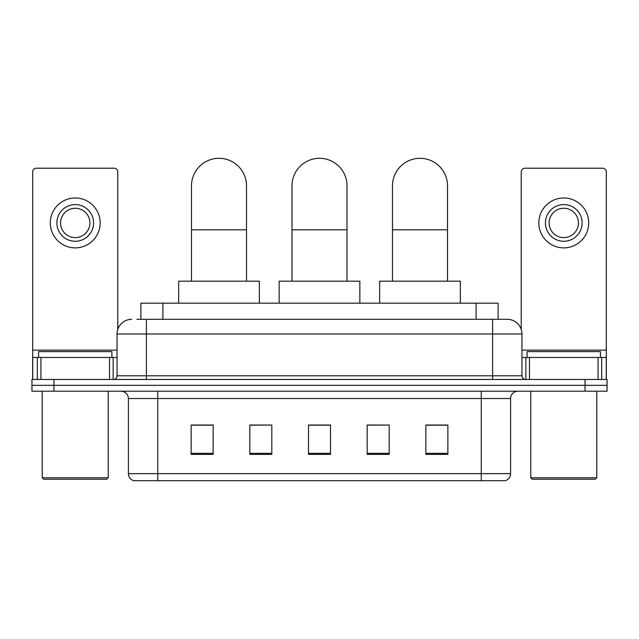 <?xml version="1.0" encoding="UTF-8"?>
<svg xmlns="http://www.w3.org/2000/svg" width="639" height="639" viewBox="0 0 639 639"><rect width="100%" height="100%" fill="white"/><g stroke="black" fill="none" stroke-linecap="round" stroke-linejoin="round"><path stroke-width="0.96" d="M140.892 319.316L140.892 303.182L498.108 303.182L498.108 319.316M137.185 319.316L502.15 319.316M136.85 319.316L146.387 319.316L146.387 333.989L117.041 333.989L117.041 375.796A3.666 3.666 0 0 1 113.375 379.47M131.714 319.316A14.673 14.673 0 0 0 117.041 333.989M507.286 319.316A14.673 14.673 0 0 1 521.959 333.989L492.613 333.989L492.613 319.316L507.062 319.316M521.959 333.989L521.959 375.796C522.175 378.024 523.397 379.246 525.625 379.47M53.956 379.47L31.95 379.47L31.95 385.333L53.956 385.333L31.95 385.333L31.95 391.204L53.956 391.204L53.956 385.333L585.044 385.333L53.956 385.333L53.956 379.47L585.044 379.47L585.044 385.333L607.05 385.333L585.044 385.333L585.044 391.204L53.956 391.204M585.044 391.204L607.05 391.204L607.05 379.47L585.044 379.47M510.585 473.651C510.385 477.173 508.628 479.514 505.305 480.696L481.247 480.696L481.247 473.651L510.585 473.651L510.585 398.536A7.333 7.333 0 0 1 517.925 391.204M481.247 480.696L133.695 480.696A7.333 7.333 0 0 1 128.415 473.651L128.415 398.536C127.976 394.087 125.532 391.643 121.075 391.204M447.867 454.361L447.867 425.023L425.862 425.023L425.862 454.361L447.867 454.361M389.183 454.361L389.183 425.023L367.177 425.023L367.177 454.361L389.183 454.361M213.138 454.361L213.138 425.023L191.133 425.023L191.133 454.361L213.138 454.361M271.823 454.361L271.823 425.023L249.817 425.023L249.817 454.361L271.823 454.361M330.507 454.361L330.507 425.023L308.493 425.023L308.493 454.361L330.507 454.361M128.415 473.651L157.753 473.651L157.753 480.696L147.833 480.696M468.052 480.696L170.948 480.696M425.862 425.167L446.405 425.167M271.823 425.023L249.817 425.167L271.823 425.023M192.595 425.167L213.138 425.167M389.183 425.023L367.177 425.167L389.183 425.023M330.507 425.167L308.493 425.167M109.525 379.47L109.525 357.465L40.936 357.465L40.936 379.47M117.776 329.404L117.776 171.875A3.666 3.666 0 0 0 114.109 168.209L36.351 168.209A3.666 3.666 0 0 0 32.685 171.875L32.685 357.465L40.936 357.465M109.525 357.465L117.041 357.465M32.685 379.47L32.685 357.465M75.226 204.592A18.339 18.339 0 0 0 56.887 222.931A18.339 18.339 0 0 0 75.226 241.27A18.339 18.339 0 0 0 93.566 222.931A18.339 18.339 0 0 0 75.226 204.592M75.226 208.258A14.673 14.673 0 0 0 60.561 222.931A14.673 14.673 0 0 0 75.226 237.596A14.673 14.673 0 0 0 89.899 222.931A14.673 14.673 0 0 0 75.226 208.258M75.226 247.868A24.937 24.937 0 0 0 100.171 222.931A24.937 24.937 0 0 0 75.226 197.986A24.937 24.937 0 0 0 50.289 222.931A24.937 24.937 0 0 0 75.226 247.868M106.769 479.226L43.684 479.226L42.222 477.764L108.239 477.764L106.769 479.226M42.222 391.204L42.222 477.764M108.239 391.204L108.239 477.764M111.905 357.465L111.905 351.594L38.556 351.594L38.556 357.465M191.492 281.176L191.492 185.813A27.509 27.509 0 0 1 219.001 158.304A27.509 27.509 0 0 1 246.51 185.813A27.509 27.509 0 0 0 219.001 158.304M246.51 281.176L246.51 185.813M259.346 303.182L259.346 281.176L178.656 281.176L178.656 303.182M291.991 281.176L291.991 185.813A27.509 27.509 0 0 1 319.5 158.304A27.509 27.509 0 0 1 347.009 185.813A27.509 27.509 0 0 0 319.5 158.304M347.009 281.176L347.009 185.813M359.845 303.182L359.845 281.176L279.155 281.176L279.155 303.182M392.49 281.176L392.49 185.813A27.509 27.509 0 0 1 419.999 158.304A27.509 27.509 0 0 1 447.508 185.813A27.509 27.509 0 0 0 419.999 158.304M447.508 281.176L447.508 185.813M460.344 303.182L460.344 281.176L379.654 281.176L379.654 303.182M598.064 379.47L598.064 357.465L529.475 357.465L529.475 379.47M606.315 379.47L606.315 357.465L606.315 379.47M598.064 357.465L606.315 357.465L606.315 171.875A3.666 3.666 0 0 0 602.649 168.209L524.891 168.209A3.666 3.666 0 0 0 521.224 171.875L521.224 329.404M521.959 357.465L529.475 357.465M563.774 204.592A18.339 18.339 0 0 0 545.434 222.931A18.339 18.339 0 0 0 563.774 241.27A18.339 18.339 0 0 0 582.113 222.931A18.339 18.339 0 0 0 563.774 204.592M563.774 208.258A14.673 14.673 0 0 0 549.101 222.931A14.673 14.673 0 0 0 563.774 237.596A14.673 14.673 0 0 0 578.439 222.931A14.673 14.673 0 0 0 563.774 208.258M563.774 247.868A24.937 24.937 0 0 0 588.711 222.931A24.937 24.937 0 0 0 563.774 197.986A24.937 24.937 0 0 0 538.829 222.931A24.937 24.937 0 0 0 563.774 247.868M595.316 479.226L532.231 479.226L530.761 477.764L596.778 477.764L595.316 479.226M530.761 391.204L530.761 477.764M596.778 391.204L596.778 477.764M600.444 357.465L600.444 351.594L527.095 351.594L527.095 357.465M162.897 319.316L162.897 303.182M476.103 319.316L476.103 303.182M146.387 379.47L146.387 375.796L521.959 375.796M117.041 375.796L146.387 375.796L146.387 333.989L492.613 333.989L492.613 379.47M481.247 391.204L481.247 398.536L128.415 398.536M510.585 398.536L481.247 398.536L481.247 473.651L157.753 473.651L157.753 391.204M330.507 453.347L308.493 453.347M271.823 453.347L249.817 453.347M213.138 453.347L191.133 453.347M389.183 453.347L367.177 453.347M447.867 453.347L425.862 453.347M117.041 350.124L32.685 350.124M113.135 357.465L113.135 379.47M32.741 357.465L32.741 379.47M37.326 379.47L37.326 357.465M191.492 229.824L246.51 229.824M291.991 229.824L347.009 229.824M392.49 229.824L447.508 229.824M606.315 350.124L521.959 350.124M606.259 379.47L606.259 357.465M601.674 357.465L601.674 379.47M525.865 379.47L525.865 357.465"/></g></svg>

